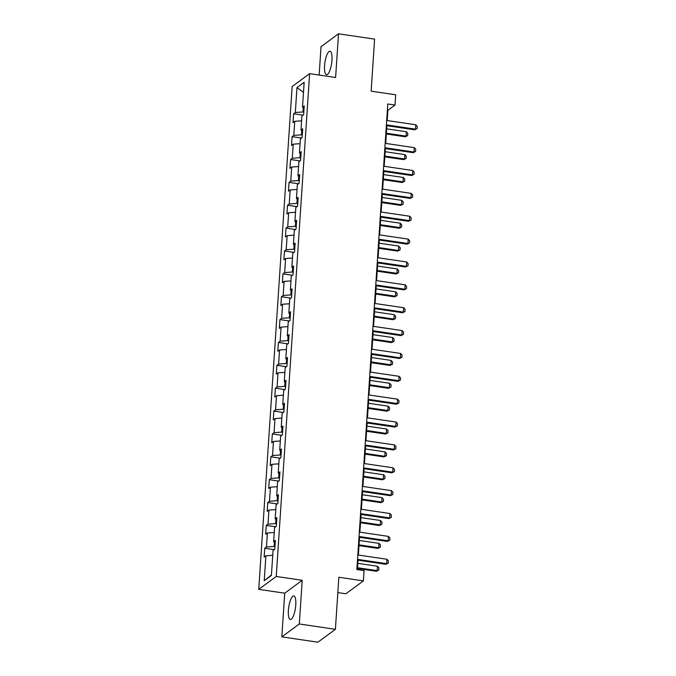 <?xml version="1.0" encoding="UTF-8"?>
<svg xmlns="http://www.w3.org/2000/svg" width="676" height="676" viewBox="0 0 676 676"><rect width="100%" height="100%" fill="white"/><g stroke="black" fill="none" stroke-linecap="round" stroke-linejoin="round"><path stroke-width="1.01" d="M295.767 604.986A11.872 3.38 -81.6 0 0 293.815 595.962A11.872 3.38 -81.6 0 0 288.39 610.42A11.872 3.38 -81.6 0 0 290.35 619.444A11.872 3.38 -81.6 0 0 295.767 604.986M331.95 60.248A11.872 3.38 -81.6 0 0 329.998 51.224A11.872 3.38 -81.6 0 0 324.573 65.69A11.872 3.38 -81.6 0 0 326.525 74.715A11.872 3.38 -81.6 0 0 331.95 60.248M337.831 592.59L345.901 593.782L363.384 580.887L364.068 570.62L356.852 569.555L387.779 103.986L394.995 105.05L395.671 94.784L371.141 91.167L374.597 39.123L338.515 33.8L321.024 46.695L319.148 75.053M281.824 636.876L317.906 642.2L335.397 629.305L299.316 623.973L302.214 580.295L276.239 576.459L258.747 589.354L284.731 593.19L281.824 636.876L299.316 623.973M276.239 576.459L309.633 73.65L292.15 86.545L258.747 589.354M296.975 87.584L295.319 112.503L293.595 113.779L293.012 122.576L294.736 121.3L293.806 135.377L292.083 136.645L291.491 145.441L293.223 144.165L292.285 158.243L290.562 159.511L289.979 168.307L291.702 167.04L290.764 181.109L289.041 182.385L288.458 191.181L290.181 189.905L289.243 203.975L287.52 205.25L286.937 214.047L288.66 212.771L287.731 226.849L286.007 228.116L285.416 236.913L287.148 235.645L286.21 249.714L284.486 250.99L283.903 259.778L285.627 258.511L284.689 272.58L282.965 273.856L282.382 282.652L284.106 281.377L283.168 295.454L281.444 296.722L280.861 305.518L282.585 304.251L281.655 318.32L279.932 319.596L279.34 328.384L281.072 327.116L280.134 341.186L278.411 342.462L277.828 351.258L279.551 349.982L278.613 364.06L276.89 365.327L276.307 374.124L278.03 372.848L277.092 386.925L275.369 388.193L274.786 396.989L276.509 395.722L275.58 409.791L273.856 411.067L273.265 419.864L274.997 418.588L274.059 432.657L272.335 433.933L271.752 442.729L273.476 441.453L272.538 455.531L270.814 456.799L270.231 465.595L271.955 464.327L271.017 478.397L269.293 479.673L268.71 488.469L270.434 487.193L269.504 501.262L267.772 502.538L267.189 511.335L268.921 510.059L267.983 524.137L266.26 525.404L265.676 534.201L267.4 532.933L266.462 547.002L264.738 548.278L264.155 557.066L265.879 555.799L264.223 580.718L271.406 575.42L273.062 550.501L274.786 549.225L275.369 540.428L273.645 541.704L274.583 527.635L276.307 526.359L276.89 517.562L275.166 518.838L276.104 504.761L277.828 503.493L278.411 494.697L276.687 495.964L277.616 481.895L279.349 480.619L279.932 471.823L278.208 473.099L279.137 459.029L280.861 457.753L281.444 448.957L279.72 450.233L280.658 436.155L282.382 434.888L282.965 426.091L281.241 427.359L282.179 413.29L283.903 412.014L284.486 403.226L282.762 404.493L283.692 390.424L285.424 389.148L286.007 380.351L284.283 381.627L285.213 367.55L286.937 366.282L287.52 357.486L285.796 358.762L286.734 344.684L288.458 343.416L289.041 334.62L287.317 335.887L288.255 321.818L289.979 320.542L290.562 311.746L288.838 313.022L289.767 298.953L291.5 297.677L292.083 288.88L290.359 290.156L291.288 276.078L293.012 274.811L293.595 266.014L291.871 267.282L292.809 253.213L294.533 251.937L295.116 243.14L293.392 244.416L294.33 230.347L296.054 229.071L296.637 220.275L294.913 221.551L295.843 207.473L297.575 206.205L298.158 197.409L296.434 198.676L297.364 184.607L299.088 183.331L299.671 174.543L297.947 175.811L298.885 161.741L300.609 160.465L301.192 151.669L299.468 152.945L300.406 138.867L302.13 137.6L302.713 128.803L300.989 130.079L301.918 116.002L303.651 114.734L304.234 105.938L302.51 107.205L304.158 82.286L296.975 87.584L303.49 92.35M274.963 546.58L274.126 546.462L274.414 542.144M275.225 542.617L273.645 541.704M266.462 547.002L274.126 546.462M267.4 532.933L274.262 532.443M276.484 523.714L275.647 523.596L275.935 519.278M276.746 519.751L275.166 518.838M267.983 524.137L275.647 523.596M268.921 510.059L275.783 509.577M278.005 500.848L277.168 500.722L277.447 496.412M278.267 496.885L276.687 495.964M269.504 501.262L277.168 500.722M270.434 487.193L277.304 486.703M279.518 477.983L278.681 477.856L278.968 473.538M279.788 474.011L278.208 473.099M271.017 478.397L278.681 477.856M271.955 464.327L278.816 463.837M281.039 455.109L280.202 454.99L280.489 450.672M281.3 451.145L279.72 450.233M272.538 455.531L280.202 454.99M273.476 441.453L280.337 440.972M282.56 432.243L281.723 432.116L282.01 427.807M282.821 428.28L281.241 427.359M274.059 432.657L281.723 432.116M274.997 418.588L281.858 418.106M284.081 409.377L283.244 409.25L283.523 404.941M284.342 405.406L282.762 404.493M275.58 409.791L283.244 409.25M276.509 395.722L283.379 395.232M285.593 386.503L284.757 386.385L285.044 382.067M285.863 382.54L284.283 381.627M277.092 386.925L284.757 386.385M278.03 372.848L284.892 372.366M287.114 363.637L286.278 363.511L286.565 359.201M287.376 359.674L285.796 358.762M278.613 364.06L286.278 363.511M279.551 349.982L286.413 349.5M288.635 340.772L287.799 340.645L288.086 336.335M288.897 336.8L287.317 335.887M280.134 341.186L287.799 340.645M281.072 327.116L287.934 326.626M290.156 317.897L289.32 317.779L289.598 313.461M290.418 313.934L288.838 313.022M281.655 318.32L289.32 317.779M282.585 304.251L289.455 303.761M291.669 295.032L290.832 294.905L291.119 290.595M291.939 291.069L290.359 290.156M283.168 295.454L290.832 294.905M284.106 281.377L290.967 280.895M293.19 272.166L292.353 272.039L292.64 267.73M293.452 268.203L291.871 267.282M284.689 272.58L292.353 272.039M285.627 258.511L292.488 258.021M294.711 249.292L293.874 249.174L294.161 244.856M294.973 245.329L293.392 244.416M286.21 249.714L293.874 249.174M287.148 235.645L294.009 235.155M296.232 226.426L295.395 226.308L295.674 221.99M296.494 222.463L294.913 221.551M287.731 226.849L295.395 226.308M288.66 212.771L295.53 212.289M297.744 203.56L296.908 203.434L297.195 199.124M298.015 199.597L296.434 198.676M289.243 203.975L296.908 203.434M290.181 189.905L297.043 189.424M299.265 180.695L298.429 180.568L298.716 176.259M299.527 176.723L297.947 175.811M290.764 181.109L298.429 180.568M291.702 167.04L298.564 166.549M300.786 157.821L299.95 157.702L300.237 153.384M301.048 153.858L299.468 152.945M292.285 158.243L299.95 157.702M293.223 144.165L300.085 143.684M302.307 134.955L301.471 134.828L301.758 130.519M302.569 130.992L300.989 130.079M293.806 135.377L301.471 134.828M294.736 121.3L301.606 120.818M303.82 112.089L302.983 111.962L303.27 107.653M304.09 108.118L302.51 107.205M295.319 112.503L302.983 111.962M363.384 580.887L338.853 577.262L335.397 629.305M309.633 73.65L335.617 77.487L338.515 33.8M387.221 120.548L387.906 110.281L394.995 105.05M357.393 569.64L358.018 560.193M358.365 555.047L359.539 537.327M359.877 532.181L361.06 514.453M361.398 509.315L362.573 491.587M362.919 486.441L364.094 468.722M364.44 463.575L365.615 445.847M365.953 440.71L367.136 422.982M367.474 417.836L368.648 400.116M368.995 394.97L370.169 377.25M370.516 372.104L371.69 354.376M372.028 349.238L373.211 331.51M373.549 326.364L374.724 308.645M375.07 303.499L376.245 285.771M376.591 280.633L377.766 262.905M378.104 257.759L379.287 240.039M379.625 234.893L380.808 217.165M381.146 212.027L382.32 194.299M382.667 189.153L383.841 171.434M384.179 166.288L385.362 148.559M385.7 143.422L386.883 125.694M264.223 580.718L271.439 574.98M265.879 555.799L272.741 555.309M387.365 110.196L387.906 110.281M293.595 113.779L303.051 115.174M292.083 136.645L301.53 138.039M290.562 159.511L300.009 160.905M289.041 182.385L298.488 183.779M287.52 205.25L296.975 206.645M286.007 228.116L295.454 229.51M284.486 250.99L293.933 252.385M282.965 273.856L292.412 275.25M281.444 296.722L290.9 298.116M279.932 319.596L289.379 320.99M278.411 342.462L287.858 343.856M276.89 365.327L286.337 366.722M275.369 388.193L284.824 389.587M273.856 411.067L283.303 412.461M272.335 433.933L281.782 435.327M270.814 456.799L280.261 458.193M269.293 479.673L278.749 481.067M267.772 502.538L277.228 503.933M266.26 525.404L275.707 526.798M264.738 548.278L274.186 549.673M302.214 580.295L284.731 593.19M386.68 120.472L415.799 124.773L417.253 126.412L417.1 128.609L414.658 129.792L386.342 125.618M415.799 124.773L415.512 129.167L386.393 124.874M417.1 128.609L414.658 129.792M386.326 133.983L405.203 136.763L406.056 136.138L406.344 131.744L386.672 128.837M406.344 131.744L407.797 133.383L407.653 135.58L405.203 136.763M386.376 133.231L406.056 136.138L407.653 135.58M385.159 143.337L414.278 147.638L415.732 149.278L415.588 151.475L413.137 152.666L384.821 148.483M414.278 147.638L413.991 152.041L384.872 147.74M415.588 151.475L413.137 152.666M383.647 166.211L412.766 170.504L414.211 172.143L414.067 174.34L411.616 175.532L383.3 171.349M412.766 170.504L412.47 174.907L383.351 170.606M414.067 174.34L411.616 175.532M384.813 156.849L403.682 159.637L404.535 159.012L404.831 154.61L385.151 151.703M404.831 154.61L406.276 156.249L406.132 158.446L403.682 159.637M384.855 156.105L404.535 159.012L406.132 158.446M383.292 179.715L402.169 182.503L403.014 181.878L403.31 177.475L383.63 174.577M403.31 177.475L404.755 179.115L404.611 181.312L402.169 182.503M383.343 178.971L403.014 181.878L404.611 181.312M382.126 189.077L411.245 193.378L412.69 195.009L412.546 197.215L410.104 198.398L381.779 194.223M411.245 193.378L410.949 197.772L381.83 193.471M412.546 197.215L410.104 198.398M380.605 211.943L409.724 216.244L411.177 217.883L411.025 220.08L408.583 221.272L380.267 217.089M409.724 216.244L409.436 220.638L380.318 216.345M411.025 220.08L408.583 221.272M379.084 234.817L408.203 239.11L409.656 240.749L409.512 242.946L407.062 244.137L378.746 239.955M408.203 239.11L407.915 243.512L378.797 239.211M409.512 242.946L407.062 244.137M381.771 202.589L400.648 205.369L401.502 204.744L401.789 200.349L382.117 197.443M401.789 200.349L403.242 201.989L403.09 204.186L400.648 205.369M381.822 201.837L401.502 204.744L403.09 204.186M380.25 225.454L399.127 228.243L399.981 227.609L400.268 223.215L380.596 220.308M400.268 223.215L401.721 224.855L401.578 227.051L399.127 228.243M380.301 224.711L399.981 227.609L401.578 227.051M378.737 248.32L397.606 251.109L398.46 250.483L398.755 246.081L379.075 243.183M398.755 246.081L400.2 247.72L400.057 249.917L397.606 251.109M378.78 247.577L398.46 250.483L400.057 249.917M377.571 257.683L406.69 261.984L408.135 263.615L407.991 265.82L405.541 267.003L377.225 262.829M406.69 261.984L406.394 266.378L377.276 262.077M407.991 265.82L405.541 267.003M377.216 271.194L396.094 273.974L396.939 273.349L397.235 268.955L377.554 266.048M397.235 268.955L398.679 270.586L398.536 272.791L396.094 273.974M377.267 270.442L396.939 273.349L398.536 272.791M376.05 280.548L405.169 284.85L406.614 286.489L406.47 288.686L404.028 289.877L375.704 285.695M405.169 284.85L404.873 289.243L375.755 284.951M406.47 288.686L404.028 289.877M375.695 294.06L394.573 296.849L395.426 296.215L395.714 291.821L376.042 288.914M395.714 291.821L397.167 293.46L397.015 295.657L394.573 296.849M375.746 293.316L395.426 296.215L397.015 295.657M374.529 303.414L403.648 307.715L405.101 309.355L404.949 311.551L402.507 312.743L374.191 308.56M403.648 307.715L403.361 312.118L374.242 307.817M404.949 311.551L402.507 312.743M374.174 316.926L393.052 319.714L393.905 319.089L394.192 314.686L374.521 311.78M394.192 314.686L395.646 316.326L395.502 318.523L393.052 319.714M374.225 316.182L393.905 319.089L395.502 318.523M373.008 326.288L402.127 330.581L403.58 332.22L403.437 334.426L400.986 335.609L372.67 331.426M402.127 330.581L401.84 334.983L372.721 330.682M403.437 334.426L400.986 335.609M372.662 339.791L391.531 342.58L392.384 341.955L392.68 337.552L373 334.654M392.68 337.552L394.125 339.191L393.981 341.397L391.531 342.58M372.704 339.048L392.384 341.955L393.981 341.397M371.496 349.154L400.615 353.455L402.059 355.094L401.916 357.291L399.465 358.474L371.149 354.3M400.615 353.455L400.319 357.849L371.2 353.556M401.916 357.291L399.465 358.474M371.141 362.666L390.018 365.446L390.863 364.82L391.159 360.426L371.479 357.519M391.159 360.426L392.604 362.066L392.46 364.263L390.018 365.446M371.192 361.913L390.863 364.82L392.46 364.263M369.975 372.02L399.094 376.321L400.538 377.96L400.395 380.157L397.953 381.349L369.628 377.166M399.094 376.321L398.798 380.723L369.679 376.422M400.395 380.157L397.953 381.349M369.62 385.531L388.497 388.32L389.351 387.694L389.638 383.292L369.966 380.385M389.638 383.292L391.091 384.931L390.939 387.128L388.497 388.32M369.671 384.788L389.351 387.694L390.939 387.128M368.454 394.894L397.572 399.186L399.026 400.826L398.874 403.023L396.432 404.214L368.116 400.031M397.572 399.186L397.285 403.589L368.158 399.288M398.874 403.023L396.432 404.214M368.099 408.397L386.976 411.185L387.83 410.56L388.117 406.158L368.445 403.259M388.117 406.158L389.57 407.797L389.427 409.994L386.976 411.185M368.15 407.653L387.83 410.56L389.427 409.994M366.933 417.76L396.051 422.061L397.505 423.7L397.353 425.897L394.911 427.08L366.595 422.906M396.051 422.061L395.764 426.455L366.645 422.154M397.353 425.897L394.911 427.08M366.586 431.271L385.455 434.051L386.309 433.426L386.604 429.032L366.924 426.125M386.604 429.032L388.049 430.671L387.906 432.868L385.455 434.051M366.629 430.519L386.309 433.426L387.906 432.868M365.42 440.625L394.539 444.926L395.984 446.566L395.84 448.763L393.39 449.954L365.074 445.771M394.539 444.926L394.243 449.32L365.125 445.028M395.84 448.763L393.39 449.954M365.065 454.137L383.943 456.925L384.788 456.292L385.083 451.898L365.403 448.991M385.083 451.898L386.528 453.537L386.385 455.734L383.943 456.925M365.116 453.393L384.788 456.292L386.385 455.734M363.899 463.499L393.018 467.792L394.463 469.431L394.319 471.628L391.877 472.82L363.553 468.637M393.018 467.792L392.722 472.194L363.603 467.893M394.319 471.628L391.877 472.82M363.544 477.002L382.422 479.791L383.275 479.166L383.562 474.763L363.891 471.865M383.562 474.763L385.016 476.403L384.864 478.6L382.422 479.791M363.595 476.259L383.275 479.166L384.864 478.6M362.378 486.365L391.497 490.666L392.95 492.297L392.798 494.502L390.356 495.685L362.04 491.511M391.497 490.666L391.21 495.06L362.082 490.759M392.798 494.502L390.356 495.685M362.023 499.877L380.901 502.657L381.754 502.031L382.041 497.637L362.37 494.731M382.041 497.637L383.495 499.268L383.351 501.474L380.901 502.657M362.074 499.125L381.754 502.031L383.351 501.474M360.857 509.231L389.976 513.532L391.429 515.171L391.277 517.368L388.835 518.56L360.519 514.377M389.976 513.532L389.689 517.926L360.57 513.633M391.277 517.368L388.835 518.56M360.511 522.742L379.38 525.531L380.233 524.897L380.529 520.503L360.849 517.596M380.529 520.503L381.974 522.142L381.83 524.339L379.38 525.531M360.553 521.999L380.233 524.897L381.83 524.339M359.345 532.105L388.463 536.398L389.908 538.037L389.765 540.234L387.314 541.425L358.998 537.243M388.463 536.398L388.168 540.8L359.049 536.499M389.765 540.234L387.314 541.425M358.99 545.608L377.867 548.397L378.712 547.771L379.008 543.369L359.328 540.462M379.008 543.369L380.453 545.008L380.309 547.205L377.867 548.397M359.04 544.864L378.712 547.771L380.309 547.205M357.824 554.971L386.942 559.263L388.387 560.903L388.244 563.108L385.802 564.291L357.477 560.108M386.942 559.263L386.647 563.666L357.528 559.365M388.244 563.108L385.802 564.291M357.469 568.474L376.346 571.262L377.2 570.637L377.487 566.243L357.815 563.336M377.487 566.243L378.94 567.874L378.788 570.079L376.346 571.262M357.519 567.73L377.2 570.637L378.788 570.079"/></g></svg>
